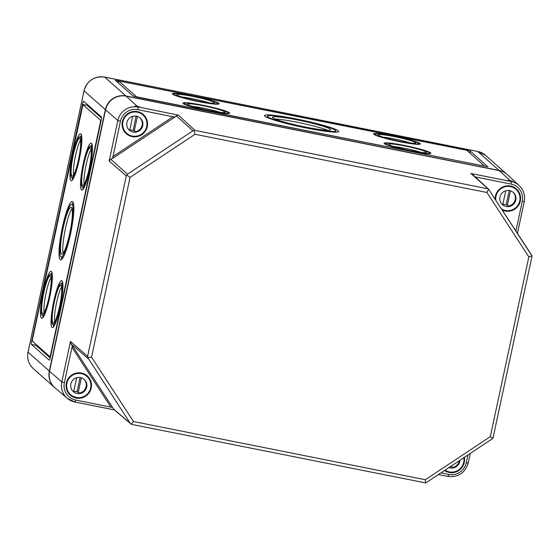 <?xml version="1.0" encoding="UTF-8"?>
<svg xmlns="http://www.w3.org/2000/svg" width="560" height="560" viewBox="0 0 560 560"><rect width="100%" height="100%" fill="white"/><g stroke="black" fill="none" stroke-linecap="round" stroke-linejoin="round"><path stroke-width="0.84" d="M507.101 174.44A17.507 17.22 131.6 0 0 506.996 174.342A17.507 17.22 131.6 0 0 499.023 170.387L125.958 95.977A17.507 17.22 131.6 0 0 105.35 109.641L49.308 371.056A17.507 17.22 131.6 0 0 54.754 387.632M82.495 104.244A3.5 0.546 101.3 0 1 83.657 101.227A3.5 0.546 101.3 0 1 83.699 101.255L101.353 116.914A3.5 0.546 101.3 0 1 101.094 120.75L50.407 357.154A3.5 0.546 101.3 0 1 49.252 360.171A3.5 0.546 101.3 0 1 49.203 360.15L31.556 344.484A3.5 0.546 101.3 0 1 31.815 340.655L82.495 104.244L83.629 104.468L84.098 104.888L82.971 104.664L100.618 120.33L100.534 121.604L50.337 355.74L49.952 356.748L32.291 341.075L32.375 339.794L82.971 104.664M487.935 166.761L136.822 97.055L132.958 95.963L115.276 80.241L466.424 150.003L470.288 151.095L487.914 166.859M61.46 254.002A23.926 3.745 101.3 0 1 63 228.9A23.926 3.745 101.3 0 1 71.134 207.235A23.926 3.745 101.3 0 1 70.126 231.434A23.926 3.745 101.3 0 1 61.775 254.163A23.926 3.745 101.3 0 1 61.46 254.002M60.858 256.795A26.796 4.193 101.3 0 1 62.587 228.683A26.796 4.193 101.3 0 1 71.694 204.421A26.796 4.193 101.3 0 1 70.567 231.518A26.796 4.193 101.3 0 1 61.215 256.977A26.796 4.193 101.3 0 1 60.858 256.795M60.242 259.686A29.764 4.655 101.3 0 1 62.153 228.459A29.764 4.655 101.3 0 1 72.275 201.516A29.764 4.655 101.3 0 1 71.022 231.609A29.764 4.655 101.3 0 1 60.634 259.889A29.764 4.655 101.3 0 1 60.242 259.686M70.924 180.551A23.926 3.745 101.3 0 1 72.464 155.449A23.926 3.745 101.3 0 1 80.598 133.784A23.926 3.745 101.3 0 1 79.59 157.983A23.926 3.745 101.3 0 1 71.239 180.719A23.926 3.745 101.3 0 1 70.924 180.551M41.44 318.08A23.926 3.745 101.3 0 1 42.98 292.978A23.926 3.745 101.3 0 1 51.114 271.313A23.926 3.745 101.3 0 1 50.106 295.512A23.926 3.745 101.3 0 1 41.755 318.241A23.926 3.745 101.3 0 1 41.44 318.08M51.996 327.446A23.926 3.745 101.3 0 1 53.536 302.351A23.926 3.745 101.3 0 1 61.67 280.686A23.926 3.745 101.3 0 1 60.662 304.885A23.926 3.745 101.3 0 1 52.311 327.614A23.926 3.745 101.3 0 1 51.996 327.446M81.48 189.924A23.926 3.745 101.3 0 1 83.02 164.822A23.926 3.745 101.3 0 1 91.154 143.157A23.926 3.745 101.3 0 1 90.146 167.356A23.926 3.745 101.3 0 1 81.795 190.085A23.926 3.745 101.3 0 1 81.48 189.924M101.486 117.985L87.017 105.147A3.5 0.546 101.3 0 1 87.206 104.363M82.957 104.657L84.098 104.888M83.559 104.776L87.017 105.147M82.453 185.374A19.257 3.017 101.3 0 1 83.692 165.172A19.257 3.017 101.3 0 1 90.244 147.735A19.257 3.017 101.3 0 1 89.432 167.209A19.257 3.017 101.3 0 1 82.705 185.507A19.257 3.017 101.3 0 1 82.453 185.374M82.096 187.033A20.965 3.283 101.3 0 1 83.447 165.046A20.965 3.283 101.3 0 1 90.573 146.062A20.965 3.283 101.3 0 1 89.691 167.265A20.965 3.283 101.3 0 1 82.376 187.18A20.965 3.283 101.3 0 1 82.096 187.033M52.612 324.562A20.965 3.283 101.3 0 1 53.963 302.568A20.965 3.283 101.3 0 1 61.089 283.591A20.965 3.283 101.3 0 1 60.207 304.794A20.965 3.283 101.3 0 1 52.892 324.709A20.965 3.283 101.3 0 1 52.612 324.562M84.126 184.296A19.257 3.017 101.3 0 1 85.778 166.481A19.257 3.017 101.3 0 1 91.084 149.401M52.969 322.903A19.257 3.017 101.3 0 1 54.208 302.701A19.257 3.017 101.3 0 1 60.76 285.264A19.257 3.017 101.3 0 1 59.948 304.738A19.257 3.017 101.3 0 1 53.221 323.036A19.257 3.017 101.3 0 1 52.969 322.903M42.056 315.189A20.965 3.283 101.3 0 1 43.407 293.202A20.965 3.283 101.3 0 1 50.533 274.218A20.965 3.283 101.3 0 1 49.651 295.421A20.965 3.283 101.3 0 1 42.336 315.336A20.965 3.283 101.3 0 1 42.056 315.189M54.642 321.825A19.257 3.017 101.3 0 1 56.294 304.01A19.257 3.017 101.3 0 1 61.6 286.923M42.413 313.53A19.257 3.017 101.3 0 1 43.652 293.328A19.257 3.017 101.3 0 1 50.197 275.891A19.257 3.017 101.3 0 1 49.392 295.365A19.257 3.017 101.3 0 1 42.665 313.663A19.257 3.017 101.3 0 1 42.413 313.53M71.54 177.667A20.965 3.283 101.3 0 1 72.891 155.673A20.965 3.283 101.3 0 1 80.017 136.696A20.965 3.283 101.3 0 1 79.135 157.892A20.965 3.283 101.3 0 1 71.813 177.807A20.965 3.283 101.3 0 1 71.54 177.667M44.086 312.452A19.257 3.017 101.3 0 1 45.738 294.637A19.257 3.017 101.3 0 1 51.044 277.557M71.897 176.008A19.257 3.017 101.3 0 1 73.136 155.799A19.257 3.017 101.3 0 1 79.681 138.362A19.257 3.017 101.3 0 1 78.869 157.843A19.257 3.017 101.3 0 1 72.149 176.134A19.257 3.017 101.3 0 1 71.897 176.008M73.563 174.923A19.257 3.017 101.3 0 1 75.222 157.115A19.257 3.017 101.3 0 1 80.528 140.028M50.225 357.938L36.078 345.387A3.5 0.546 101.3 0 1 35.945 344.323M404.502 145.614A22.302 2.009 -167.9 0 1 429.324 152.957A22.302 2.009 -167.9 0 1 407.092 150.248A22.302 2.009 -167.9 0 1 385.707 143.605A22.302 2.009 -167.9 0 1 404.502 145.614M404.285 145.418A23.926 2.156 -167.9 0 1 430.906 153.3A23.926 2.156 -167.9 0 1 407.064 150.388A23.926 2.156 -167.9 0 1 384.118 143.269A23.926 2.156 -167.9 0 1 404.285 145.418M393.946 136.241A22.302 2.009 -167.9 0 1 418.768 143.591A22.302 2.009 -167.9 0 1 396.536 140.875A22.302 2.009 -167.9 0 1 375.151 134.239A22.302 2.009 -167.9 0 1 393.946 136.241M393.729 136.045A23.926 2.156 -167.9 0 1 420.35 143.927A23.926 2.156 -167.9 0 1 396.508 141.015A23.926 2.156 -167.9 0 1 373.562 133.896A23.926 2.156 -167.9 0 1 393.729 136.045M192.717 96.103A22.302 2.009 -167.9 0 1 217.532 103.453A22.302 2.009 -167.9 0 1 195.307 100.737A22.302 2.009 -167.9 0 1 173.915 94.101A22.302 2.009 -167.9 0 1 192.717 96.103M192.493 95.907A23.926 2.156 -167.9 0 1 219.121 103.789A23.926 2.156 -167.9 0 1 195.272 100.884A23.926 2.156 -167.9 0 1 172.333 93.765A23.926 2.156 -167.9 0 1 192.493 95.907M203.273 105.476A22.302 2.009 -167.9 0 1 228.095 112.826A22.302 2.009 -167.9 0 1 205.863 110.11A22.302 2.009 -167.9 0 1 184.478 103.474A22.302 2.009 -167.9 0 1 203.273 105.476M203.056 105.28A23.926 2.156 -167.9 0 1 229.677 113.162A23.926 2.156 -167.9 0 1 205.835 110.25A23.926 2.156 -167.9 0 1 182.889 103.131A23.926 2.156 -167.9 0 1 203.056 105.28M275.156 119.049A29.764 2.681 -167.9 0 1 297.115 122.234A29.764 2.681 -167.9 0 1 327.593 130.284M297.605 119.966A29.764 2.681 -167.9 0 1 330.722 129.766A29.764 2.681 -167.9 0 1 301.056 126.147A29.764 2.681 -167.9 0 1 272.517 117.292A29.764 2.681 -167.9 0 1 297.605 119.966M335.601 131.838A37.933 3.416 -167.9 0 1 336.252 132.146M266.504 117.194A37.933 3.416 -167.9 0 1 267.218 117.18M296.898 119.343A34.965 3.15 -167.9 0 1 335.811 130.858A34.965 3.15 -167.9 0 1 300.958 126.609A34.965 3.15 -167.9 0 1 267.428 116.2A34.965 3.15 -167.9 0 1 296.898 119.343M296.499 118.986A37.933 3.416 -167.9 0 1 338.709 131.481A37.933 3.416 -167.9 0 1 300.902 126.868A37.933 3.416 -167.9 0 1 264.53 115.577A37.933 3.416 -167.9 0 1 296.499 118.986M393.302 146.426A19.257 1.736 -167.9 0 1 404.425 148.246A19.257 1.736 -167.9 0 1 421.239 152.411M404.915 145.978A19.257 1.736 -167.9 0 1 426.342 152.32A19.257 1.736 -167.9 0 1 407.148 149.975A19.257 1.736 -167.9 0 1 388.682 144.249A19.257 1.736 -167.9 0 1 404.915 145.978M382.746 137.053A19.257 1.736 -167.9 0 1 393.869 138.88A19.257 1.736 -167.9 0 1 410.676 143.045M394.359 136.605A19.257 1.736 -167.9 0 1 415.786 142.947A19.257 1.736 -167.9 0 1 396.592 140.609A19.257 1.736 -167.9 0 1 378.126 134.876A19.257 1.736 -167.9 0 1 394.359 136.605M181.517 96.922A19.257 1.736 -167.9 0 1 192.64 98.742A19.257 1.736 -167.9 0 1 209.447 102.907M193.13 96.467A19.257 1.736 -167.9 0 1 214.557 102.816A19.257 1.736 -167.9 0 1 195.363 100.471A19.257 1.736 -167.9 0 1 176.897 94.738A19.257 1.736 -167.9 0 1 193.13 96.467M192.073 106.288A19.257 1.736 -167.9 0 1 203.196 108.115A19.257 1.736 -167.9 0 1 220.003 112.28M203.686 105.84A19.257 1.736 -167.9 0 1 225.113 112.182A19.257 1.736 -167.9 0 1 205.919 109.844A19.257 1.736 -167.9 0 1 187.453 104.111A19.257 1.736 -167.9 0 1 203.686 105.84M118.685 80.955L465.605 150.059L466.893 150.423L484.554 166.103L137.634 97.006L136.346 96.635L118.685 80.955L118.454 82.11L117.985 81.69L118.51 81.795M117.803 82.516L118.223 80.556M63.133 253.253A23.926 3.745 101.3 0 1 65.044 230.419A23.926 3.745 101.3 0 1 72.037 208.6M61.943 259.203A29.764 4.655 101.3 0 1 61.488 257.033M71.967 204.477A29.764 4.655 101.3 0 1 73.227 202.643M72.597 179.802A23.926 3.745 101.3 0 1 72.31 177.905M80.507 136.794A23.926 3.745 101.3 0 1 81.501 135.149M43.113 317.331A23.926 3.745 101.3 0 1 42.826 315.434M51.023 274.316A23.926 3.745 101.3 0 1 52.017 272.678M53.669 326.697A23.926 3.745 101.3 0 1 53.382 324.807M61.579 283.689A23.926 3.745 101.3 0 1 62.573 282.051M83.153 189.175A23.926 3.745 101.3 0 1 82.866 187.278M91.063 146.16A23.926 3.745 101.3 0 1 92.057 144.522M131.74 424.424L425.656 482.93L426.489 482.384L425.656 482.93L425.334 479.738L490.301 436.667L492.891 438.354L493.157 437.227L492.891 438.354L491.967 438.97M513.002 181.657L510.874 181.251C513.814 181.888 513.583 181.678 510.188 180.621L508.018 180.397L511.161 181.51A17.199 16.912 -48.4 0 1 519.225 185.612L507.458 174.755A17.507 17.22 -48.4 0 0 499.247 170.583L126.182 96.173L137.123 106.211C134.099 105.987 134.33 106.197 137.809 106.841L139.972 107.065L137.123 106.211L134.918 106.169M123.459 130.053A12.838 12.628 -48.4 0 1 143.024 114.254A12.838 12.628 -48.4 0 1 144.263 132.51A12.838 12.628 -48.4 0 1 123.459 130.053M495.166 199.045A12.838 12.628 -48.4 0 1 516.089 188.664A12.838 12.628 -48.4 0 1 502.369 210.119M77.126 397.628L73.29 396.487M76.895 398.181A12.838 12.628 -48.4 0 1 67.55 379.736A12.838 12.628 -48.4 0 1 86.982 375.669A12.838 12.628 -48.4 0 1 76.895 398.181M450.191 472.031L447.762 471.695L446.355 470.897M464.331 457.352A12.838 12.628 -48.4 0 1 444.514 470.491M425.334 479.738L133.462 421.526L91.539 357.133L87.759 357.553L87.612 356.342L126.28 175.952L127.47 174.209L110.789 159.257L109.158 161.042L117.845 120.526A17.199 16.912 131.6 0 1 138.096 107.107A2.331 0.364 -78.7 0 1 137.921 109.655A14.861 14.616 131.6 0 0 120.421 121.261L117.845 120.526L105.567 109.837L49.525 371.252A17.507 17.22 131.6 0 0 55.111 387.947L67.284 398.342A17.199 16.912 131.6 0 0 74.872 402.017A2.331 0.364 101.3 0 0 74.9 402.031L114.387 409.906M133.462 421.526L131.145 424.186L130.242 423.29L87.759 357.553M131.145 424.186L113.939 409.521L112.497 407.442M176.267 115.843L192.948 130.795L195.006 130.389L178.388 115.143L176.267 115.843L174.846 117.131L137.921 109.655M490.301 436.667L528.843 256.879L532 255.913L531.825 256.837M531.447 254.786L488.614 189.28L532 255.913M528.843 256.879L486.92 192.493L488.614 189.28L470.862 173.474L472.542 174.405L488.866 189.469M91.539 357.133L130.081 177.345L126.868 175.112M174.685 116.991L173.096 116.669L112.84 156.625L112.651 158.368L120.421 121.261M110.789 159.257L112.497 158.221M476.42 177.989L475.293 176.946L510.986 184.065A14.861 14.616 -48.4 0 1 522.277 201.411L524.244 201.621L517.461 233.289M126.182 96.173A17.507 17.22 131.6 0 0 105.567 109.837M72.303 345.709L71.176 344.029L70.49 341.432L61.803 381.948A17.199 16.912 131.6 0 0 67.284 398.342L74.9 402.031A2.331 0.364 101.3 0 0 75.67 400.022L112.602 407.491L72.457 345.842L71.96 347.312L72.457 345.842M486.92 192.493L195.041 134.274L194.096 130.536M132.258 136.066A12.257 12.054 -48.4 0 1 125.804 116.13A12.257 12.054 -48.4 0 1 145.628 129.493A12.257 12.054 -48.4 0 1 132.258 136.066M126.679 133.294L126.112 132.79A12.257 12.054 -48.4 0 1 122.108 123.809M132.993 111.545A12.257 12.054 -48.4 0 1 133.91 111.475L133.868 111.44M123.151 129.402A12.257 12.054 131.6 0 0 125.804 132.51M142.065 114.184A12.257 12.054 131.6 0 0 138.929 112.042L139.559 112.602A12.257 12.054 -48.4 0 1 142.387 114.464L142.954 114.968M140.133 112.469A12.257 12.054 -48.4 0 1 140.175 112.504L141.757 113.904M125.482 132.23L123.907 130.837A12.257 12.054 -48.4 0 1 123.865 130.795M133.112 132.083A8.169 8.036 -48.4 0 1 128.807 118.797A8.169 8.036 -48.4 0 1 142.023 127.708A8.169 8.036 -48.4 0 1 133.112 132.083M136.157 116.109L133.14 130.165A8.169 8.036 -48.4 0 1 129.822 129.78M133.14 130.165L134.246 131.145A8.169 8.036 -48.4 0 0 134.855 131.061L135.485 131.621A8.169 8.036 -48.4 0 0 139.951 117.775M132.706 116.333L129.724 130.242A8.169 8.036 -48.4 0 1 129.199 129.934L129.829 130.494A8.169 8.036 -48.4 0 1 129.115 129.983M137.403 116.403L134.246 131.145M76.216 397.481A12.257 12.054 -48.4 0 1 69.762 377.545A12.257 12.054 -48.4 0 1 89.586 390.915A12.257 12.054 -48.4 0 1 76.216 397.481M70.637 394.709L70.07 394.205A12.257 12.054 -48.4 0 1 66.066 385.224M76.951 372.96A12.257 12.054 -48.4 0 1 77.868 372.89L77.826 372.855M67.109 390.817A12.257 12.054 131.6 0 0 69.762 393.925M86.023 375.606A12.257 12.054 131.6 0 0 82.887 373.457L83.517 374.017A12.257 12.054 -48.4 0 1 86.345 375.879L86.912 376.383M84.091 373.884A12.257 12.054 -48.4 0 1 84.133 373.919L85.715 375.319M69.44 393.645L67.865 392.252A12.257 12.054 -48.4 0 1 67.823 392.21M77.07 393.505A8.169 8.036 -48.4 0 1 72.765 380.212A8.169 8.036 -48.4 0 1 85.981 389.123A8.169 8.036 -48.4 0 1 77.07 393.505M80.115 377.524L77.098 391.58A8.169 8.036 -48.4 0 1 73.78 391.195M77.098 391.58L78.204 392.56A8.169 8.036 -48.4 0 0 78.813 392.476L79.443 393.036A8.169 8.036 -48.4 0 0 83.909 379.19M76.664 377.748L73.682 391.657A8.169 8.036 -48.4 0 1 73.157 391.349L73.787 391.909A8.169 8.036 -48.4 0 1 73.073 391.398M81.361 377.818L78.204 392.56M495.81 200.039A12.257 12.054 -48.4 0 1 516.019 189.371A12.257 12.054 -48.4 0 1 501.725 209.125M495.201 199.108A12.257 12.054 -48.4 0 1 495.173 198.219M506.058 185.955A12.257 12.054 -48.4 0 1 506.975 185.878L506.933 185.843M515.13 188.594A12.257 12.054 131.6 0 0 511.994 186.452L512.624 187.005A12.257 12.054 -48.4 0 1 515.452 188.867L516.019 189.371M513.205 186.872A12.257 12.054 -48.4 0 1 513.247 186.914L514.822 188.307M506.177 206.493A8.169 8.036 -48.4 0 1 501.872 193.207A8.169 8.036 -48.4 0 1 515.088 202.118A8.169 8.036 -48.4 0 1 506.177 206.493M509.222 190.519L506.212 204.575A8.169 8.036 -48.4 0 1 502.887 204.19M506.212 204.575L507.311 205.548A8.169 8.036 -48.4 0 0 507.92 205.471L508.55 206.031A8.169 8.036 -48.4 0 0 513.016 192.185M505.771 190.743L502.789 204.652A8.169 8.036 -48.4 0 1 502.264 204.344L502.894 204.904A8.169 8.036 -48.4 0 1 502.18 204.393M510.468 190.813L507.311 205.548M463.806 457.702A12.257 12.054 -48.4 0 1 445.039 470.148M459.921 460.278A8.169 8.036 -48.4 0 1 448.924 467.565M450.653 466.424L451.269 466.97A8.169 8.036 -48.4 0 0 451.878 466.886L452.508 467.446A8.169 8.036 -48.4 0 0 459.242 460.726M451.507 465.857L451.269 466.97M49.308 371.056L28.035 352.177L84.042 90.706C87.255 80.57 94.122 76.027 104.643 77.07A3.5 0.546 101.3 0 1 104.685 77.098A17.507 17.22 131.6 0 0 84.077 90.762L105.35 109.641M477.652 151.487A3.5 0.546 101.3 0 1 477.708 151.48A3.5 0.546 101.3 0 1 477.75 151.501L499.023 170.387M104.587 77.077A3.5 0.546 101.3 0 1 104.643 77.07L477.708 151.48L485.723 155.456A17.507 17.22 -48.4 0 0 477.75 151.501L104.685 77.098L125.958 95.977M101.157 120.435L100.618 120.33M50.701 355.81L50.337 355.74M100.891 121.674L100.534 121.604M32.242 340.739L31.815 340.655M36.078 345.387L31.556 344.484M118.454 82.11L118.699 80.976M469.868 153.062L470.288 151.095M54.642 387.534L33.369 368.655A17.507 17.22 131.6 0 1 28.035 352.177L84.042 90.706M130.242 423.29L113.435 408.926M519.225 185.612A17.199 16.912 -48.4 0 1 524.223 201.579L524.244 201.621C525.385 195.37 523.712 190.029 519.225 185.612M499.247 170.583L510.188 180.621M467.922 454.972L466.235 462.826A14.861 14.616 -48.4 0 1 448.735 474.432A2.331 0.364 -78.7 0 1 447.965 476.441L438.417 474.537M468.181 463.001L466.235 462.826M438.431 474.53L447.937 476.42A2.331 0.364 -78.7 0 0 447.965 476.441C458.297 477.463 465.045 472.997 468.202 463.036L470.267 453.418M440.93 472.871L448.735 474.432M470.862 173.474L511.161 181.51A2.331 0.364 101.3 0 1 510.986 184.065M126.28 175.952L109.158 161.042M178.388 115.143L137.809 106.841M192.948 130.795L127.47 174.209M174.846 117.131L112.651 158.368M75.67 400.022A14.861 14.616 131.6 0 1 64.379 382.676L71.96 347.312L110.845 407.036M515.942 230.958L522.277 201.411M49.525 371.252L61.803 381.948L64.379 382.676M195.041 134.274L130.081 177.345M487.473 188.72L195.006 130.389M87.612 356.342L70.49 341.432M114.373 409.892L74.935 402.024M87.983 358.393L71.176 344.029M52.892 324.709L54.663 325.059M61.089 283.591L62.86 283.948M42.336 315.336L44.1 315.686M50.533 274.218L52.304 274.575M71.813 177.807L73.584 178.164M80.017 136.696L81.788 137.046M61.215 256.977L63.196 257.376M71.694 204.421L73.682 204.813M385.707 143.605L385.539 144.368M429.324 152.957L429.156 153.72M375.151 134.239L374.983 135.002M418.768 143.591L418.6 144.347M173.915 94.101L173.754 94.864M217.532 103.453L217.371 104.216M184.478 103.474L184.31 104.237M228.095 112.826L227.927 113.582M267.428 116.2L267.155 117.495M335.811 130.858L335.531 132.153M82.376 187.18L84.147 187.53M90.573 146.062L92.344 146.419M485.723 155.456L506.996 174.342M33.369 368.655C28.616 364.133 26.824 358.624 28 352.121M492.457 438.704L426.104 482.699M531.958 256.431L493.087 437.745"/></g></svg>
